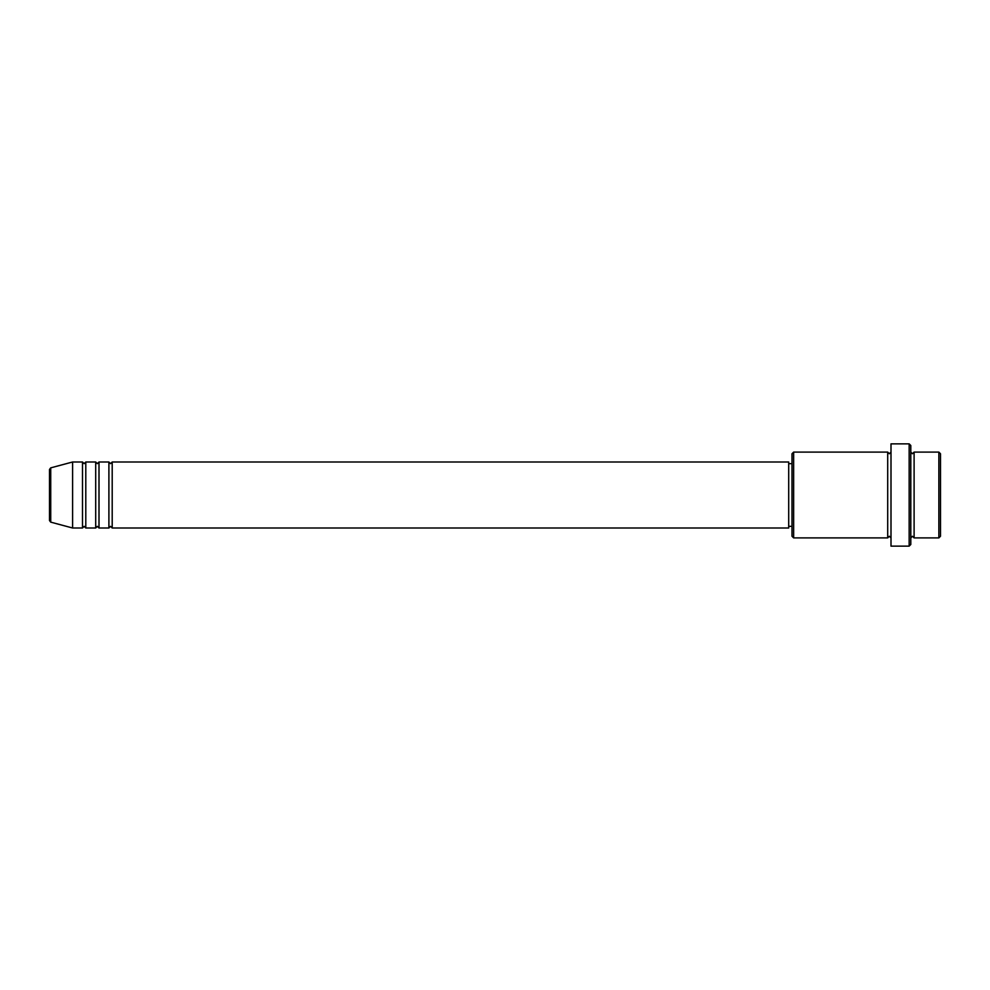<?xml version="1.0" encoding="UTF-8"?>
<svg xmlns="http://www.w3.org/2000/svg" width="990" height="990" viewBox="0 0 990 990"><rect width="100%" height="100%" fill="white"/><g stroke="black" fill="none" stroke-linecap="round" stroke-linejoin="round"><path stroke-width="1.49" d="M49.5 520.542L49.5 469.458L50.725 467.862L50.725 522.138L49.5 520.542M112.204 461.996L112.204 528.004L788.696 528.004L788.696 461.996L112.204 461.996L110.546 463.654L108.9 461.996L108.9 528.004L99 528.004L99 461.996L108.9 461.996M95.696 461.996L95.696 528.004L85.796 528.004L85.796 461.996L95.696 461.996L97.354 463.654L99 461.996M82.504 461.996L82.504 528.004L72.604 528.004L72.604 461.996L82.504 461.996L84.15 463.654L85.796 461.996M938.854 452.096L940.5 453.754L940.5 536.246L938.854 537.904L938.854 452.096L914.104 452.096L914.104 537.904L938.854 537.904M793.646 537.904L792 536.246L792 453.754L793.646 452.096L793.646 537.904L887.696 537.904L887.696 452.096L889.354 453.754L891 452.096M909.154 443.854L910.8 445.5L910.8 544.5L909.154 546.146L909.154 443.854L891 443.854L891 546.146L909.154 546.146M910.8 452.096L912.446 453.754L914.104 452.096M788.696 526.346L792 526.346M50.725 522.138L72.604 528.004M50.725 467.862L72.604 461.996M793.646 452.096L887.696 452.096M788.696 463.654L792 463.654M887.696 537.904L889.354 536.246L891 537.904M914.104 537.904L912.446 536.246L910.8 537.904M85.796 528.004L84.15 526.346L82.504 528.004M99 528.004L97.354 526.346L95.696 528.004M112.204 528.004L110.546 526.346L108.9 528.004"/></g></svg>
